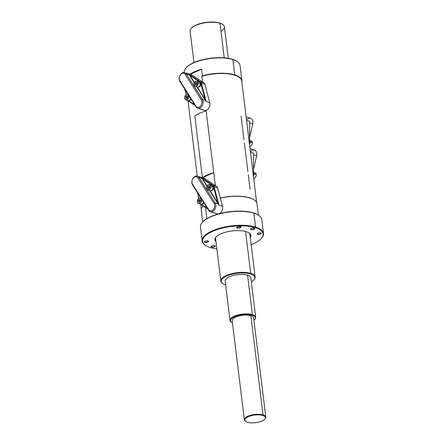 <?xml version="1.0" encoding="UTF-8"?>
<svg xmlns="http://www.w3.org/2000/svg" width="445" height="445" viewBox="0 0 445 445"><rect width="100%" height="100%" fill="white"/><g stroke="black" fill="none" stroke-linecap="round" stroke-linejoin="round"><path stroke-width="0.67" d="M202.403 177.744L194.81 115.934A27.863 10.313 -7 0 1 206.141 110.905L215.308 185.548L213.722 172.638L202.392 177.666L194.81 115.934A27.863 10.313 -7 0 1 206.141 110.905L213.722 172.638A27.863 10.313 173 0 0 202.392 177.666L202.403 177.744M184.28 72.19A28.074 10.391 -7 0 1 186.082 67.785A28.074 10.391 -7 0 1 232.852 59.558A28.074 10.391 -7 0 1 240.011 65.332L241.896 80.667A28.074 10.391 -7 0 0 234.732 74.893A28.074 10.391 -7 0 0 202.414 75.806L201.885 76.251A27.863 10.313 173 0 1 241.707 80.912A27.863 10.313 173 0 0 241.707 80.89A27.863 10.313 173 0 0 201.885 76.251L202.592 81.997L201.885 76.251L202.414 75.806L201.607 69.236A28.074 10.391 173 0 0 189.887 74.254A28.074 10.391 173 0 1 201.607 69.236L190.143 74.332L201.607 69.236L202.414 75.806A28.074 10.391 -7 0 1 234.732 74.893L232.852 59.558A28.074 10.391 -7 0 1 237.202 61.51A28.074 10.391 -7 0 1 240.016 65.348M206.068 110.288L206.141 110.905L206.068 110.288M202.67 221.977L201.273 210.58A28.074 10.391 -7 0 0 201.273 210.596A28.074 10.391 -7 0 1 203.076 206.185A28.074 10.391 -7 0 1 203.243 206.002A27.863 10.313 173 0 0 203.226 206.018M254.084 199.838A27.863 10.313 173 0 0 220.269 198.058A27.863 10.313 173 0 1 253.978 199.766A27.863 10.313 173 0 1 254.084 199.838M215.858 240.756A17.711 6.553 -7 0 1 215.252 239.382A17.711 6.553 -7 0 1 216.22 236.801A17.711 6.553 -7 0 0 215.858 240.756M248.844 232.796A17.711 6.553 -7 0 1 250.407 235.066A17.711 6.553 -7 0 1 250.157 236.545A17.711 6.553 -7 0 0 248.844 232.796M186.411 67.429A27.646 10.229 -7 0 1 186.433 67.401A27.646 10.229 -7 0 1 232.485 59.302A27.646 10.229 -7 0 1 236.779 61.226A27.646 10.229 -7 0 0 232.485 59.302L232.852 59.558L232.485 59.302A27.646 10.229 -7 0 0 186.26 67.59M241.896 80.667A28.074 10.391 -7 0 1 241.835 81.969A28.074 10.391 -7 0 0 234.732 74.893L232.852 59.558A28.074 10.391 -7 0 0 201.541 60.203A28.074 10.391 -7 0 0 184.28 72.179L184.325 72.557M206.842 218.656L205.468 207.481L206.842 218.656M213.722 172.638L202.392 177.666A27.863 10.313 173 0 1 213.722 172.638M258.406 215.13L257.004 203.732A28.074 10.391 -7 0 0 220.297 198.17A28.074 10.391 -7 0 1 254.195 199.911A28.074 10.391 -7 0 1 257.01 203.749M201.273 210.58A28.074 10.391 -7 0 1 203.243 206.002A27.863 10.313 173 0 0 203.165 206.091M202.631 222.027A30.449 11.27 -7 0 1 253.528 212.91A30.449 11.27 -7 0 1 258.261 215.035M202.775 221.86A30.449 11.27 -7 0 1 202.803 221.833A30.449 11.27 -7 0 1 253.528 212.91L253.895 213.166A30.883 11.431 -7 0 1 258.679 215.313A30.883 11.431 -7 0 1 261.777 219.535L263.485 233.464A30.883 11.431 173 0 0 255.608 227.106L253.895 213.166A30.883 11.431 -7 0 1 261.771 219.524M263.485 233.464A30.883 11.431 173 0 1 261.476 238.32A30.883 11.431 173 0 0 261.504 238.292L261.148 238.676A30.449 11.27 173 0 1 251.158 244.728A30.449 11.27 173 0 0 255.335 227.645L255.608 227.106L253.895 213.166A30.883 11.431 -7 0 0 219.457 213.878A30.883 11.431 -7 0 0 200.467 227.05A30.883 11.431 -7 0 1 202.447 222.216A30.883 11.431 -7 0 1 253.895 213.166L253.528 212.91A30.449 11.27 -7 0 1 258.245 215.03L258.679 215.313M261.504 238.292A30.883 11.431 173 0 0 255.608 227.106A30.883 11.431 173 0 0 221.165 227.818A30.883 11.431 173 0 0 202.18 240.99A30.883 11.431 173 0 0 205.49 245.34M261.148 238.676A30.449 11.27 173 0 0 255.335 227.645L255.608 227.106A30.883 11.431 173 0 0 215.636 229.514A30.883 11.431 173 0 0 205.273 245.195L205.707 245.484A30.449 11.27 173 0 0 210.424 247.598A30.449 11.27 173 0 0 216.865 248.939A30.449 11.27 173 0 1 210.424 247.598A30.449 11.27 173 0 1 212.604 231.35A30.449 11.27 173 0 1 255.335 227.645A30.449 11.27 173 0 0 215.925 230.02A30.449 11.27 173 0 0 205.707 245.484M250.674 228.886A1.941 0.718 -7 0 0 251.859 229.398A1.941 0.718 -7 0 0 253.9 229.053L253.778 228.051L253.9 229.053A1.941 0.718 -7 0 0 254.534 228.413A1.941 0.718 -7 0 0 254.434 228.224A1.941 0.718 -7 0 1 253.9 229.053L254.067 229.297A2.158 0.801 173 0 0 254.774 228.585A2.158 0.801 173 0 0 253.455 228.018A2.158 0.801 173 0 0 251.191 228.407A2.158 0.801 173 0 0 250.485 229.114A2.158 0.801 173 0 0 251.803 229.681A2.158 0.801 173 0 0 254.067 229.297A2.158 0.801 -7 0 1 251.419 229.642A2.158 0.801 -7 0 1 250.624 228.774A2.158 0.801 -7 0 1 251.191 228.407A2.158 0.801 -7 0 1 254.223 228.14A2.158 0.801 -7 0 1 254.067 229.297A2.158 0.801 -7 0 1 251.036 229.559A2.158 0.801 -7 0 1 251.191 228.407A2.158 0.801 -7 0 1 254.557 228.291A2.158 0.801 -7 0 1 254.067 229.297L253.9 229.053A1.941 0.718 -7 0 1 251.614 229.375A1.941 0.718 -7 0 1 250.73 228.68A1.941 0.718 -7 0 0 250.674 228.886L250.674 228.88M237.391 226.828A2.158 0.801 -7 0 1 240.422 226.566A2.158 0.801 -7 0 1 240.267 227.718A2.158 0.801 -7 0 1 237.241 227.979A2.158 0.801 -7 0 1 237.391 226.828A2.158 0.801 -7 0 1 240.756 226.711A2.158 0.801 -7 0 1 240.267 227.718L240.1 227.473A1.941 0.718 -7 0 1 237.819 227.801A1.941 0.718 -7 0 1 236.929 227.1A1.941 0.718 -7 0 0 236.879 227.312L236.879 227.3A1.941 0.718 -7 0 0 238.064 227.818A1.941 0.718 -7 0 0 240.1 227.473L240.267 227.718A2.158 0.801 -7 0 1 237.619 228.062A2.158 0.801 -7 0 1 236.823 227.195A2.158 0.801 -7 0 1 237.391 226.828A2.158 0.801 173 0 0 236.684 227.534A2.158 0.801 173 0 0 238.003 228.101A2.158 0.801 173 0 0 240.267 227.718A2.158 0.801 173 0 0 240.973 227.006A2.158 0.801 173 0 0 239.655 226.444A2.158 0.801 173 0 0 237.391 226.828M211.175 246.435A1.941 0.718 -7 0 0 212.365 246.947A1.941 0.718 -7 0 0 214.401 246.597L214.279 245.595L214.401 246.597A1.941 0.718 -7 0 0 215.035 245.963A1.941 0.718 -7 0 0 214.935 245.768A1.941 0.718 -7 0 1 214.401 246.597L214.568 246.841A2.158 0.801 173 0 0 215.274 246.135A2.158 0.801 173 0 0 213.956 245.568A2.158 0.801 173 0 0 211.692 245.952A2.158 0.801 173 0 0 210.986 246.658A2.158 0.801 173 0 0 212.304 247.225A2.158 0.801 173 0 0 214.568 246.841A2.158 0.801 -7 0 1 211.92 247.186A2.158 0.801 -7 0 1 211.125 246.324A2.158 0.801 -7 0 1 211.692 245.952A2.158 0.801 -7 0 1 214.724 245.69A2.158 0.801 -7 0 1 214.568 246.841A2.158 0.801 -7 0 1 211.536 247.103A2.158 0.801 -7 0 1 211.692 245.952A2.158 0.801 -7 0 1 215.057 245.84A2.158 0.801 -7 0 1 214.568 246.841L214.401 246.597A1.941 0.718 -7 0 1 212.115 246.925A1.941 0.718 -7 0 1 211.23 246.224A1.941 0.718 -7 0 0 211.175 246.435L211.175 246.43M204.522 241.685A1.941 0.718 -7 0 0 205.707 242.191A1.941 0.718 -7 0 0 207.743 241.846L207.62 240.845L207.743 241.846A1.941 0.718 -7 0 0 208.382 241.207A1.941 0.718 -7 0 0 208.277 241.018A1.941 0.718 -7 0 1 207.743 241.846L207.915 242.091A2.158 0.801 173 0 0 208.616 241.379A2.158 0.801 173 0 0 207.303 240.817A2.158 0.801 173 0 0 205.039 241.201A2.158 0.801 173 0 0 204.333 241.908A2.158 0.801 173 0 0 205.651 242.475A2.158 0.801 173 0 0 207.915 242.091A2.158 0.801 -7 0 1 205.262 242.436A2.158 0.801 -7 0 1 204.472 241.568A2.158 0.801 -7 0 1 205.039 241.201A2.158 0.801 -7 0 1 208.065 240.94A2.158 0.801 -7 0 1 207.915 242.091A2.158 0.801 -7 0 1 204.884 242.353A2.158 0.801 -7 0 1 205.039 241.201A2.158 0.801 -7 0 1 208.405 241.09A2.158 0.801 -7 0 1 207.915 242.091L207.743 241.846A1.941 0.718 -7 0 1 205.462 242.175A1.941 0.718 -7 0 1 204.572 241.474A1.941 0.718 -7 0 0 204.522 241.685L204.522 241.674M249.072 232.941A18.139 6.714 -7 0 0 246.257 231.678A18.139 6.714 -7 0 0 216.042 236.996A18.139 6.714 -7 0 0 215.981 241.763A18.139 6.714 -7 0 1 223.54 232.83A18.139 6.714 -7 0 1 246.257 231.678A18.139 6.714 -7 0 1 250.279 237.552A18.139 6.714 -7 0 0 249.072 232.941L248.638 232.652M257.332 233.642A1.941 0.718 -7 0 0 258.517 234.148A1.941 0.718 -7 0 0 260.553 233.803L260.431 232.802L260.553 233.803A1.941 0.718 -7 0 0 261.193 233.163L261.187 233.158A1.941 0.718 -7 0 0 261.087 232.974A1.941 0.718 -7 0 1 260.553 233.803L260.726 234.048A2.158 0.801 173 0 0 261.426 233.341A2.158 0.801 173 0 0 260.114 232.774A2.158 0.801 173 0 0 257.85 233.158A2.158 0.801 173 0 0 257.143 233.864A2.158 0.801 173 0 0 258.462 234.432A2.158 0.801 173 0 0 260.726 234.048A2.158 0.801 -7 0 1 258.072 234.393A2.158 0.801 -7 0 1 257.282 233.525A2.158 0.801 -7 0 1 257.85 233.158A2.158 0.801 -7 0 1 261.215 233.047A2.158 0.801 -7 0 1 260.726 234.048A2.158 0.801 -7 0 1 257.694 234.309A2.158 0.801 -7 0 1 257.85 233.158A2.158 0.801 -7 0 1 260.876 232.896A2.158 0.801 -7 0 1 260.726 234.048L260.553 233.803A1.941 0.718 -7 0 1 258.272 234.131A1.941 0.718 -7 0 1 257.382 233.43A1.941 0.718 -7 0 0 257.332 233.642L257.332 233.631M240.634 226.644A1.941 0.718 -7 0 1 240.1 227.473A1.941 0.718 -7 0 0 240.734 226.833L240.734 226.828A1.941 0.718 -7 0 0 240.634 226.644M239.977 226.472L240.1 227.473L239.977 226.472M250.09 189.448L248.277 174.646M247.91 171.687L244.361 142.784M243.999 139.825L241.095 116.167M191.4 28.141A16.843 6.236 -7 0 1 219.63 23.012A16.843 6.236 -7 0 1 222.272 24.202A16.843 6.236 -7 0 0 222.239 24.18A16.843 6.236 -7 0 0 219.63 23.012L219.997 23.268A17.277 6.397 -7 0 1 222.672 24.469A17.277 6.397 -7 0 1 220.987 31.339M193.976 62.534L190.11 31.033A17.277 6.397 -7 0 1 191.216 28.33A17.277 6.397 -7 0 1 219.997 23.268A17.277 6.397 -7 0 1 224.402 26.822L228.274 58.323M191.545 27.974A16.843 6.236 -7 0 1 191.567 27.946A16.843 6.236 -7 0 1 219.63 23.012L219.997 23.268L224.241 57.839L219.997 23.268A17.277 6.397 -7 0 0 200.728 23.663A17.277 6.397 -7 0 0 190.11 31.033M255.113 276.94A17.277 6.397 173 0 1 253.978 279.671A17.277 6.397 173 0 0 254.006 279.644A17.277 6.397 173 0 0 250.707 273.386A17.277 6.397 173 0 0 231.439 273.781A17.277 6.397 173 0 0 220.82 281.151A17.277 6.397 173 0 0 222.578 283.526A17.277 6.397 173 0 1 222.55 283.504A17.277 6.397 173 0 1 228.346 274.732A17.277 6.397 173 0 1 250.707 273.386L245.562 231.478L250.707 273.386A17.277 6.397 173 0 1 255.113 276.94L249.806 233.692M225.593 284.961A16.843 6.236 173 0 0 225.637 284.978A16.843 6.236 173 0 1 225.593 284.961A16.843 6.236 173 0 1 226.8 275.972A16.843 6.236 173 0 1 250.44 273.925L250.707 273.386L250.44 273.925A16.843 6.236 173 0 0 228.635 275.238A16.843 6.236 173 0 0 222.984 283.793A16.843 6.236 173 0 0 225.593 284.961M251.364 281.819A16.843 6.236 173 0 0 253.656 280.027A16.843 6.236 173 0 0 250.44 273.925A16.843 6.236 173 0 1 251.364 281.819M250.874 277.864L255.719 317.291A12.961 4.795 173 0 1 254.868 319.338A12.961 4.795 173 0 0 254.885 319.321A12.961 4.795 173 0 0 252.415 314.626L247.57 275.199A12.961 4.795 173 0 1 250.874 277.864A12.961 4.795 173 0 0 250.874 277.864A12.961 4.795 173 0 0 247.57 275.199A12.961 4.795 173 0 0 233.097 275.5A12.961 4.795 173 0 0 225.153 281.04A12.961 4.795 173 0 1 225.153 281.023L229.993 320.45A12.961 4.795 173 0 0 231.317 322.23A12.961 4.795 173 0 1 231.294 322.219L231.728 322.503A12.527 4.634 173 0 0 232.474 322.92A12.527 4.634 173 0 1 235.316 316.373A12.527 4.634 173 0 1 252.143 315.166L252.415 314.626A12.961 4.795 173 0 0 237.964 314.926A12.961 4.795 173 0 0 229.993 320.45M254.885 319.321L254.534 319.699A12.527 4.634 173 0 1 253.911 320.283A12.527 4.634 173 0 0 252.143 315.166L252.415 314.626L247.57 275.199A12.961 4.795 173 0 0 233.124 275.494A12.961 4.795 173 0 0 225.153 281.023M255.719 317.291A12.961 4.795 173 0 0 252.415 314.626A12.961 4.795 173 0 0 235.639 315.639A12.961 4.795 173 0 0 231.294 322.219M254.534 319.699A12.527 4.634 173 0 0 252.143 315.166A12.527 4.634 173 0 0 235.933 316.145A12.527 4.634 173 0 0 231.728 322.503M253.622 317.953L265.798 417.126A10.797 3.994 173 0 1 265.092 418.828A10.797 3.994 173 0 0 265.109 418.812A10.797 3.994 173 0 0 263.045 414.901L250.869 315.733A10.797 3.994 173 0 1 253.622 317.953A10.797 3.994 173 0 1 253.628 317.969A10.797 3.994 173 0 0 250.869 315.733A10.797 3.994 173 0 0 238.809 315.983A10.797 3.994 173 0 0 232.19 320.6A10.797 3.994 173 0 0 232.19 320.6L244.366 419.757A10.797 3.994 173 0 0 245.468 421.243A10.797 3.994 173 0 1 245.445 421.226L245.879 421.515A10.369 3.838 173 0 0 247.487 422.233A10.369 3.838 173 0 0 262.033 420.976A10.369 3.838 173 0 0 262.778 415.441L263.045 414.901A10.797 3.994 173 0 0 251.002 415.152A10.797 3.994 173 0 0 244.366 419.757M245.879 421.515A10.369 3.838 173 0 1 249.361 416.247A10.369 3.838 173 0 1 262.778 415.441A10.369 3.838 173 0 0 248.227 416.704A10.369 3.838 173 0 0 247.487 422.233A10.369 3.838 173 0 0 264.753 419.196A10.369 3.838 173 0 0 262.778 415.441L263.045 414.901L250.869 315.733A10.797 3.994 173 0 0 238.826 315.978A10.797 3.994 173 0 0 232.19 320.584M265.798 417.126A10.797 3.994 173 0 0 263.045 414.901A10.797 3.994 173 0 0 249.072 415.741A10.797 3.994 173 0 0 245.445 421.226M204.867 178.623A5.312 3.81 -72.8 0 0 204.144 178.284A5.312 3.81 -72.8 0 1 204.867 178.623L201.413 177.555L213.194 185.37L212.721 185.665A2.809 2.014 107.2 0 1 213.505 186.85L217.733 202.82L210.023 190.644L217.733 202.82L217.444 202.903L209.601 190.516L217.444 202.903L217.733 202.82L213.505 186.85L214.101 186.739L218.99 205.206L217.444 202.903L218.295 203.905L215.146 202.931A5.312 3.81 107.2 0 1 214.985 209.133A5.312 3.81 107.2 0 1 210.34 211.748A5.312 3.81 107.2 0 1 208.672 210.413L192.579 185.009A5.312 3.81 107.2 0 1 192.741 178.807A5.312 3.81 107.2 0 1 197.391 176.192A5.312 3.81 107.2 0 1 199.06 177.527L215.146 202.931L214.045 203.359A4.45 3.193 107.2 0 1 213.25 209.517A4.45 3.193 107.2 0 1 208.622 209.628L192.535 184.224A4.45 3.193 107.2 0 1 193.33 178.067A4.45 3.193 107.2 0 1 197.958 177.956L214.045 203.359A4.45 3.193 107.2 0 1 213.25 209.517A4.45 3.193 107.2 0 1 208.622 209.628L192.535 184.224A4.45 3.193 107.2 0 1 193.33 178.067A4.45 3.193 107.2 0 1 197.958 177.956L214.045 203.359L215.146 202.931A5.312 3.81 107.2 0 1 214.195 210.279A5.312 3.81 107.2 0 1 208.672 210.413L208.622 209.628L208.672 210.413L192.579 185.009L192.535 184.224L192.579 185.009A5.312 3.81 107.2 0 1 193.536 177.661A5.312 3.81 107.2 0 1 199.06 177.527L202.163 178.484L201.413 177.555L213.194 185.37L212.721 185.665A2.809 2.014 107.2 0 1 213.505 186.85L214.101 186.739L218.99 205.206L218.295 203.905L215.146 202.931L199.06 177.527L202.163 178.484L201.413 177.555L204.867 178.623L216.643 186.438L213.194 185.37A3.237 2.325 107.2 0 1 214.101 186.739L217.549 187.807A3.237 2.325 -72.8 0 0 216.643 186.438L204.867 178.623M217.093 213.839A5.312 3.81 -72.8 0 0 218.423 213.923A5.312 3.81 -72.8 0 1 217.099 213.839L210.34 211.748M219.073 213.745A5.312 3.81 -72.8 0 0 222.444 206.274L217.549 187.807A3.237 2.325 -72.8 0 0 216.643 186.438L213.194 185.37A3.237 2.325 107.2 0 1 214.101 186.739L217.549 187.807L222.444 206.274L218.99 205.206L222.444 206.274A5.312 3.81 -72.8 0 1 219.073 213.745M202.636 178.973L212.721 185.665L202.636 178.973L207.064 185.965L202.636 178.973L202.375 179.107L202.163 178.484L202.375 179.107L202.636 178.973M199.015 198.231L197.619 192.958L199.015 198.231M207.342 208.316L201.129 204.194L207.342 208.316M206.908 186.271L202.375 179.107L206.908 186.271M216.381 213.5L212.933 212.432M207.787 209.017L201.151 204.617L201.062 204.188L201.151 204.617A3.237 2.325 107.2 0 1 200.612 204.071A3.237 2.325 107.2 0 0 201.151 204.617L207.787 209.017M198.926 198.275L197.452 192.696L198.926 198.275M199.06 177.527L197.958 177.956L199.06 177.527M192.151 75.072A5.312 3.81 -72.8 0 0 191.428 74.732A5.312 3.81 -72.8 0 1 192.151 75.072L188.702 74.004L200.478 81.819L200.005 82.114A2.809 2.014 107.2 0 1 200.79 83.298L205.023 99.268L197.313 87.098L205.023 99.268L204.733 99.352L196.885 86.964L204.733 99.352L205.023 99.268L200.79 83.298L201.385 83.187L206.28 101.655L204.733 99.352L205.579 100.353L202.436 99.38A5.312 3.81 107.2 0 1 202.275 105.582A5.312 3.81 107.2 0 1 197.624 108.196A5.312 3.81 107.2 0 1 195.956 106.861L179.869 81.457A5.312 3.81 107.2 0 1 180.03 75.255A5.312 3.81 107.2 0 1 184.675 72.641A5.312 3.81 107.2 0 1 186.344 73.976L202.436 99.38L201.335 99.808A4.45 3.193 107.2 0 1 200.534 105.966A4.45 3.193 107.2 0 1 195.906 106.077L179.819 80.673A4.45 3.193 107.2 0 1 180.62 74.515A4.45 3.193 107.2 0 1 185.242 74.404L201.335 99.808A4.45 3.193 107.2 0 1 200.534 105.966A4.45 3.193 107.2 0 1 195.906 106.077L179.819 80.673A4.45 3.193 107.2 0 1 180.62 74.515A4.45 3.193 107.2 0 1 185.242 74.404L201.335 99.808L202.436 99.38A5.312 3.81 107.2 0 1 201.479 106.728A5.312 3.81 107.2 0 1 195.956 106.861L195.906 106.077L195.956 106.861L179.869 81.457L179.819 80.673L179.869 81.457A5.312 3.81 107.2 0 1 180.82 74.109A5.312 3.81 107.2 0 1 186.344 73.976L189.448 74.932L188.702 74.004L200.478 81.819L200.005 82.114A2.809 2.014 107.2 0 1 200.79 83.298L201.385 83.187L206.28 101.655L205.579 100.353L202.436 99.38L186.344 73.976L189.448 74.932L188.702 74.004L192.151 75.072L203.927 82.887L200.478 81.819A3.237 2.325 107.2 0 1 201.385 83.187L204.839 84.255A3.237 2.325 -72.8 0 0 203.927 82.887L192.151 75.072M204.377 110.288A5.312 3.81 -72.8 0 0 208.616 108.341A5.312 3.81 -72.8 0 0 209.729 102.723L204.839 84.255A3.237 2.325 -72.8 0 0 203.927 82.887L200.478 81.819A3.237 2.325 107.2 0 1 201.385 83.187L204.839 84.255L209.729 102.723L206.28 101.655L209.729 102.723A5.312 3.81 -72.8 0 1 208.616 108.341A5.312 3.81 -72.8 0 1 204.383 110.288L197.624 108.196M189.92 75.422L200.005 82.114L189.92 75.422L194.348 82.414L189.92 75.422L189.659 75.555L189.448 74.932L189.659 75.555L189.92 75.422M186.299 94.679L184.903 89.406L186.299 94.679M194.626 104.764L188.419 100.642L194.626 104.764M194.198 82.72L189.659 75.555L194.198 82.72M203.665 109.948L200.217 108.88M195.071 105.465L188.441 101.065L188.346 100.637L188.441 101.065A3.237 2.325 107.2 0 1 187.896 100.52A3.237 2.325 107.2 0 0 188.441 101.065L195.071 105.465M186.216 94.724L184.736 89.145L186.216 94.724M186.344 73.976L185.242 74.404L186.344 73.976M250.413 151.812A5.312 3.81 -72.8 0 1 255.141 150.416A5.312 3.81 -72.8 0 1 256.67 155.806L253.489 169.412L256.67 155.806L253.55 154.838L253.555 153.208L250.468 152.251L253.555 153.208L253.466 173.884A3.237 2.325 -72.8 0 1 253.277 175.13A3.237 2.325 -72.8 0 0 253.466 173.884L253.11 173.773L253.466 173.884L253.555 153.208L253.528 154.832L256.67 155.806A5.312 3.81 -72.8 0 0 254.468 150.104L250.034 148.73M249.639 121.346L249.556 142.022L249.639 121.346L246.552 120.389L249.639 121.346M246.502 119.95A5.312 3.81 -72.8 0 1 251.23 118.554A5.312 3.81 -72.8 0 1 252.76 123.944L249.573 137.549L252.76 123.944L249.634 122.976L252.76 123.944A5.312 3.81 -72.8 0 0 250.557 118.242L246.124 116.868M249.2 141.911L249.556 142.022L249.2 141.911M249.367 143.273A3.237 2.325 -72.8 0 0 249.556 142.022A3.237 2.325 -72.8 0 1 249.367 143.273M202.558 204.088A2.653 1.902 107.2 0 1 201.507 204.183A2.653 1.902 107.2 0 0 202.558 204.088A2.653 1.902 107.2 0 0 203.838 202.787A2.653 1.902 107.2 0 1 202.558 204.088L202.147 203.955L202.558 204.088M211.809 190.61A2.653 1.902 107.2 0 1 210.758 190.71A2.653 1.902 107.2 0 0 211.809 190.61A2.653 1.902 107.2 0 0 213.483 187.512A2.653 1.902 107.2 0 1 211.809 190.61L211.397 190.482L211.809 190.61M212.326 185.643A2.653 1.902 107.2 0 1 213.433 187.095L212.999 187.284L213.433 187.095L212.96 186.945L213.433 187.095A2.653 1.902 107.2 0 0 212.326 185.643M213.483 187.512L212.999 187.362L213.483 187.512M189.843 100.537A2.653 1.902 107.2 0 1 188.791 100.631A2.653 1.902 107.2 0 0 189.843 100.537A2.653 1.902 107.2 0 0 191.128 99.235A2.653 1.902 107.2 0 1 189.843 100.537L189.431 100.403L189.843 100.537M199.099 87.059A2.653 1.902 107.2 0 1 198.042 87.159A2.653 1.902 107.2 0 0 199.099 87.059A2.653 1.902 107.2 0 0 200.767 83.96A2.653 1.902 107.2 0 1 199.099 87.059L198.681 86.931L199.099 87.059M199.61 82.091A2.653 1.902 107.2 0 1 200.717 83.543L200.283 83.732L200.717 83.543L200.244 83.393L200.717 83.543A2.653 1.902 107.2 0 0 199.61 82.091M200.767 83.96L200.283 83.81L200.767 83.96M253.472 173.544L253.867 173.667L253.466 173.845L253.867 173.667A2.653 1.902 107.2 0 0 253.472 172.749A2.653 1.902 107.2 0 1 253.867 173.667L253.472 173.544M253.917 174.084A2.653 1.902 107.2 0 1 253.394 176.109A2.653 1.902 107.2 0 0 253.917 174.084L253.466 173.945L253.917 174.084M249.556 141.682L249.951 141.805L249.556 141.983L249.951 141.805A2.653 1.902 107.2 0 0 249.562 140.887A2.653 1.902 107.2 0 1 249.951 141.805L249.556 141.682M250.007 142.222A2.653 1.902 107.2 0 1 249.484 144.247A2.653 1.902 107.2 0 0 250.007 142.222L249.556 142.083L250.007 142.222M197.391 201.618A2.809 2.014 -72.8 0 0 197.402 201.696A2.809 2.014 -72.8 0 0 198.642 203.46A2.809 2.014 -72.8 0 0 200.751 202.597A2.809 2.014 -72.8 0 0 201.541 199.855A2.809 2.014 -72.8 0 0 200.3 198.097A2.809 2.014 -72.8 0 1 201.541 199.855L201.296 199.877A2.637 1.891 -72.8 0 0 199.054 198.314A2.637 1.891 -72.8 0 0 197.413 201.607L197.402 201.696A2.809 2.014 -72.8 0 0 198.642 203.46A2.809 2.014 -72.8 0 0 200.751 202.597A2.809 2.014 -72.8 0 0 201.541 199.855L201.296 199.877A2.637 1.891 -72.8 0 0 199.054 198.314A2.637 1.891 -72.8 0 0 197.413 201.607L197.358 201.663C197.613 203.159 198.437 203.727 199.838 203.365M203.51 202.258A2.809 2.014 107.2 0 1 200.823 204.138A2.809 2.014 107.2 0 0 203.51 202.258M197.413 201.607A2.637 1.891 -72.8 0 0 199.655 203.17A2.637 1.891 -72.8 0 0 201.296 199.877A2.637 1.891 -72.8 0 1 199.655 203.17A2.637 1.891 -72.8 0 1 197.413 201.607M199.521 202.108L198.492 201.846L198.325 200.478L199.188 199.377L200.217 199.638L200.384 201.007L199.521 202.108L198.492 201.846L198.325 200.478L199.477 200.834L199.616 201.986L199.477 200.834L200.244 199.85L199.477 200.834L198.325 200.478L199.188 199.377L200.217 199.638L200.384 201.007L199.521 202.108M206.641 188.14A2.809 2.014 -72.8 0 0 206.652 188.224A2.809 2.014 -72.8 0 0 207.893 189.987A2.809 2.014 -72.8 0 0 210.001 189.125A2.809 2.014 -72.8 0 0 210.791 186.383A2.809 2.014 -72.8 0 0 209.551 184.619A2.809 2.014 -72.8 0 1 210.791 186.383L210.546 186.405A2.637 1.891 -72.8 0 0 208.31 184.836A2.637 1.891 -72.8 0 0 206.664 188.129L206.652 188.224A2.809 2.014 -72.8 0 0 207.893 189.987A2.809 2.014 -72.8 0 0 210.001 189.125A2.809 2.014 -72.8 0 0 210.791 186.383L212.977 187.061A2.809 2.014 107.2 0 1 212.187 189.798A2.809 2.014 107.2 0 1 210.079 190.66A2.809 2.014 107.2 0 0 212.187 189.804A2.809 2.014 107.2 0 0 212.977 187.061L210.546 186.405A2.637 1.891 -72.8 0 0 208.31 184.836A2.637 1.891 -72.8 0 0 206.664 188.129L206.608 188.185C206.864 189.681 207.687 190.249 209.089 189.893M209.551 184.619L211.737 185.298A2.809 2.014 107.2 0 1 212.977 187.061A2.809 2.014 107.2 0 0 210.513 185.426M206.664 188.129A2.637 1.891 -72.8 0 0 208.905 189.698A2.637 1.891 -72.8 0 0 210.546 186.405A2.637 1.891 -72.8 0 1 208.905 189.698A2.637 1.891 -72.8 0 1 206.664 188.129M208.772 188.636L207.743 188.369L207.576 187.006L208.438 185.904L209.467 186.166L209.634 187.529L208.772 188.636L207.743 188.369L207.576 187.006L208.727 187.362L208.866 188.513L208.727 187.362L209.495 186.377L208.727 187.362L207.576 187.006L208.438 185.904L209.467 186.166L209.634 187.529L208.772 188.636M184.675 98.067A2.809 2.014 -72.8 0 0 184.686 98.145A2.809 2.014 -72.8 0 0 185.927 99.908A2.809 2.014 -72.8 0 0 188.035 99.046A2.809 2.014 -72.8 0 0 188.825 96.304A2.809 2.014 -72.8 0 0 187.584 94.546A2.809 2.014 -72.8 0 1 188.825 96.304L188.585 96.326A2.637 1.891 -72.8 0 0 186.344 94.763A2.637 1.891 -72.8 0 0 184.697 98.056L184.686 98.145A2.809 2.014 -72.8 0 0 185.927 99.908A2.809 2.014 -72.8 0 0 188.035 99.046A2.809 2.014 -72.8 0 0 188.825 96.304L188.585 96.326A2.637 1.891 -72.8 0 0 186.344 94.763A2.637 1.891 -72.8 0 0 184.697 98.056L184.642 98.111C184.898 99.608 185.726 100.175 187.123 99.814M188.107 100.581A2.809 2.014 107.2 0 0 190.794 98.707A2.809 2.014 107.2 0 1 188.113 100.587L185.927 99.908M184.697 98.056A2.637 1.891 -72.8 0 0 186.939 99.619A2.637 1.891 -72.8 0 0 188.585 96.326A2.637 1.891 -72.8 0 1 186.939 99.619A2.637 1.891 -72.8 0 1 184.697 98.056M186.805 98.556L185.776 98.295L185.609 96.927L186.472 95.825L187.501 96.087L187.673 97.455L186.805 98.556L185.776 98.295L185.609 96.927L186.761 97.283L186.9 98.434L186.761 97.283L187.529 96.304L186.761 97.283L185.609 96.927L186.472 95.825L187.501 96.087L187.673 97.455L186.805 98.556M198.075 82.831A2.809 2.014 -72.8 0 0 196.835 81.068A2.809 2.014 -72.8 0 1 198.075 82.831L197.836 82.853A2.637 1.891 -72.8 0 0 195.594 81.285A2.637 1.891 -72.8 0 0 193.948 84.578A2.809 2.014 -72.8 0 0 193.937 84.672A2.809 2.014 -72.8 0 0 195.177 86.436A2.809 2.014 -72.8 0 0 197.285 85.574A2.809 2.014 -72.8 0 0 198.075 82.831L200.261 83.51A2.809 2.014 107.2 0 1 199.471 86.247A2.809 2.014 107.2 0 1 197.363 87.109A2.809 2.014 107.2 0 0 199.471 86.252A2.809 2.014 107.2 0 0 200.261 83.51L197.836 82.853A2.637 1.891 -72.8 0 0 195.594 81.285A2.637 1.891 -72.8 0 0 193.948 84.578L193.937 84.672A2.809 2.014 -72.8 0 0 195.177 86.436A2.809 2.014 -72.8 0 0 197.285 85.574A2.809 2.014 -72.8 0 0 198.075 82.831M196.835 81.068L199.021 81.747A2.809 2.014 107.2 0 1 200.261 83.51A2.809 2.014 107.2 0 0 197.803 81.874M193.948 84.578A2.637 1.891 -72.8 0 0 196.189 86.146A2.637 1.891 -72.8 0 0 197.836 82.853A2.637 1.891 -72.8 0 1 196.189 86.146A2.637 1.891 -72.8 0 1 193.948 84.578L193.892 84.639C194.148 86.13 194.977 86.703 196.373 86.341M196.061 85.084L195.027 84.823L194.86 83.454L195.722 82.353L196.751 82.614L196.924 83.977L196.061 85.084L195.027 84.823L194.86 83.454L196.011 83.81L196.15 84.962L196.011 83.81L196.779 82.826L196.011 83.81L194.86 83.454L195.722 82.353L196.762 82.67L195.722 82.353L196.751 82.614L196.924 83.977L196.061 85.084M253.478 172.276L254.957 172.738A2.809 2.014 107.2 0 1 256.198 174.496L254.957 172.732A2.809 2.014 107.2 0 1 254.957 172.738A2.809 2.014 107.2 0 1 256.198 174.496L254.012 173.823A2.809 2.014 -72.8 0 0 253.472 172.521A2.809 2.014 -72.8 0 1 254.012 173.823A2.809 2.014 -72.8 0 1 253.416 176.292A2.809 2.014 -72.8 0 0 254.012 173.823L256.198 174.496A2.809 2.014 107.2 0 1 253.65 178.161L254.495 178.006C255.619 177.511 256.203 176.354 256.242 174.535L256.198 174.496A2.809 2.014 107.2 0 1 253.65 178.161M249.562 140.414L251.047 140.876A2.809 2.014 107.2 0 1 252.287 142.634L251.041 140.87A2.809 2.014 107.2 0 1 251.047 140.876A2.809 2.014 107.2 0 1 252.287 142.634L250.101 141.961A2.809 2.014 -72.8 0 0 249.562 140.659A2.809 2.014 -72.8 0 1 250.101 141.961A2.809 2.014 -72.8 0 1 249.506 144.43A2.809 2.014 -72.8 0 0 250.101 141.961L252.287 142.634A2.809 2.014 107.2 0 1 249.734 146.299L250.585 146.144C251.709 145.648 252.293 144.492 252.332 142.673L252.287 142.634A2.809 2.014 107.2 0 1 249.734 146.299M187.996 100.653L197.263 176.153M200.706 204.205L201.329 209.272M241.707 80.89L256.637 202.481M186.082 67.785L186.433 67.401M237.202 61.51L236.768 61.221M202.447 222.216L202.803 221.833M200.467 227.05L202.18 240.99M216.042 236.996L216.392 236.612M222.672 24.469L222.239 24.18M191.216 28.33L191.567 27.946M220.82 281.151L215.508 237.903M253.656 280.027L254.006 279.644M265.109 418.812L264.753 419.196M222.984 283.793L222.55 283.504M197.391 176.192L204.149 178.284M184.675 72.641L191.433 74.732M201.007 198.314L200.306 198.097M198.642 203.46L200.823 204.138M197.358 201.663C197.396 199.844 197.975 198.687 199.104 198.192M207.893 189.987L210.079 190.66M206.608 188.185C206.647 186.366 207.225 185.209 208.355 184.714M188.296 94.763L187.59 94.546M184.642 98.111C184.681 96.292 185.265 95.135 186.388 94.64M195.177 86.436L197.363 87.109M193.892 84.639C193.931 82.82 194.515 81.663 195.639 81.162"/></g></svg>
